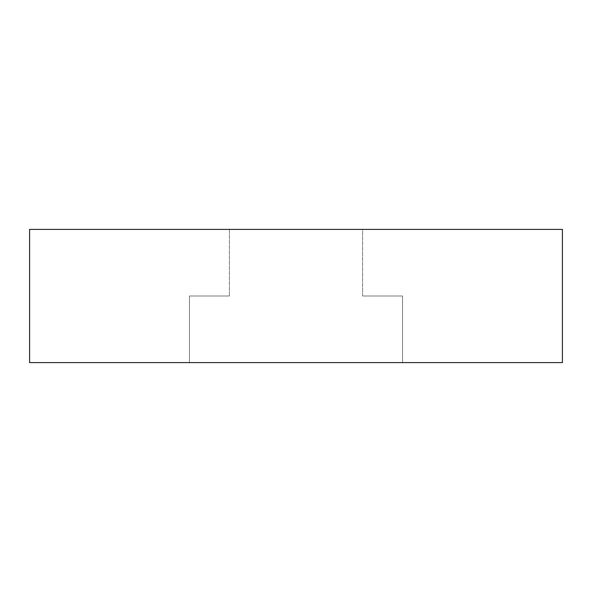 <?xml version="1.0" encoding="UTF-8"?>
<svg xmlns="http://www.w3.org/2000/svg" width="592" height="592" viewBox="0 0 592 592"><rect width="100%" height="100%" fill="white"/><g stroke="black" fill="none" stroke-linecap="round" stroke-linejoin="round"><path stroke-width="0.44" stroke-dasharray="2.96 2.22" d="M229.4 229.4L229.4 296L229.4 229.4L362.6 229.4L362.6 296L362.6 229.4L229.4 229.4L362.6 229.4L362.6 296L402.56 296L402.56 362.6L189.44 362.6L402.56 362.6L189.44 362.6L189.44 296L229.4 296L229.4 229.4L229.4 296L189.44 296L189.44 362.6L402.56 362.6L402.56 296L362.6 296L362.6 229.4L229.4 229.4M29.6 362.6L562.4 362.6L562.4 229.4L29.6 229.4L562.4 229.4L562.4 362.6L29.6 362.6L29.6 229.4L29.6 362.6M362.6 296L402.56 296L362.6 296M402.56 362.6L402.56 296L402.56 362.6M229.4 296L189.44 296L229.4 296M189.44 362.6L189.44 296L189.44 362.6"/><path stroke-width="0.89" d="M562.4 362.6L29.6 362.6L29.6 229.4L562.4 229.4L29.6 229.4L29.6 362.6L562.4 362.6L562.4 229.4L562.4 362.6"/></g></svg>
